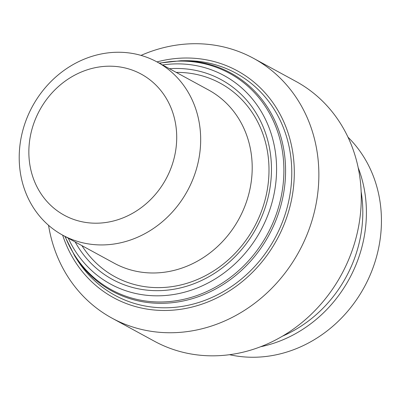 <?xml version="1.0" encoding="UTF-8"?>
<svg xmlns="http://www.w3.org/2000/svg" width="401" height="401" viewBox="0 0 401 401"><rect width="100%" height="100%" fill="white"/><g stroke="black" fill="none" stroke-linecap="round" stroke-linejoin="round"><path stroke-width="0.6" d="M29.539 141.307A80.36 71.914 118.6 0 1 112.831 66.26A80.36 71.914 118.6 0 1 176.029 148.084A80.36 71.914 118.6 0 1 92.736 223.131A80.36 71.914 118.6 0 1 29.539 141.307M20.05 144.435A98.621 88.26 118.6 0 1 157.092 61.975A98.621 88.26 118.6 0 1 199.833 152.751A98.621 88.26 118.6 0 1 62.787 235.212A98.621 88.26 118.6 0 1 20.05 144.435M157.092 61.975L208.625 90.024A98.621 88.26 118.6 0 1 251.362 180.806A98.621 88.26 118.6 0 1 114.32 263.262L62.787 235.212M162.58 64.962A118.711 106.24 118.6 0 1 275.567 184.861A118.711 106.24 118.6 0 1 183.558 292.449A118.711 106.24 118.6 0 1 68.275 238.199M169.483 68.721A113.724 101.774 118.6 0 1 270.495 184.365A113.724 101.774 118.6 0 1 185.919 286.449A113.724 101.774 118.6 0 1 75.182 241.958M176.214 72.386A110.165 98.586 118.6 0 1 268.058 184.65A110.165 98.586 118.6 0 1 189.077 282.625A110.165 98.586 118.6 0 1 81.909 245.623M290.705 189.578A126.47 113.182 -61.4 0 0 185.252 60.686L180.991 60.726A124.16 111.117 118.6 0 1 284.52 187.257A124.16 111.117 118.6 0 1 195.498 297.682A124.16 111.117 118.6 0 1 74.711 255.963L76.992 259.562A126.47 113.182 -61.4 0 0 200.029 302.058A126.47 113.182 -61.4 0 0 290.705 189.578M156.961 61.904A129.212 115.638 118.6 0 1 293.201 189.693A129.212 115.638 118.6 0 1 186.44 308.304A129.212 115.638 118.6 0 1 62.656 235.141M141.022 55.393A147.934 132.39 118.6 0 1 253.492 58.31A147.934 132.39 118.6 0 1 317.602 194.475A147.934 132.39 118.6 0 1 112.039 318.163A147.934 132.39 118.6 0 1 48.541 225.287M253.492 58.31L295.903 81.393A147.934 132.39 118.6 0 1 360.008 217.558A147.934 132.39 118.6 0 1 154.445 341.251L112.039 318.163M361.146 191.758A125.102 111.959 118.6 0 1 361.747 228.871A125.102 111.959 118.6 0 1 282.555 336.138M358.178 167.668A127.844 114.41 118.6 0 1 365.316 229.572A127.844 114.41 118.6 0 1 260.705 346.72M347.988 137.182A127.844 114.41 118.6 0 1 380.348 237.753A127.844 114.41 118.6 0 1 229.567 354.71M159.473 63.268A123.282 110.33 118.6 0 1 282.84 186.741A123.282 110.33 118.6 0 1 184.295 299.206A123.282 110.33 118.6 0 1 65.168 236.505M180.991 60.726L159.182 63.112M64.882 236.349L74.711 255.963"/></g></svg>
